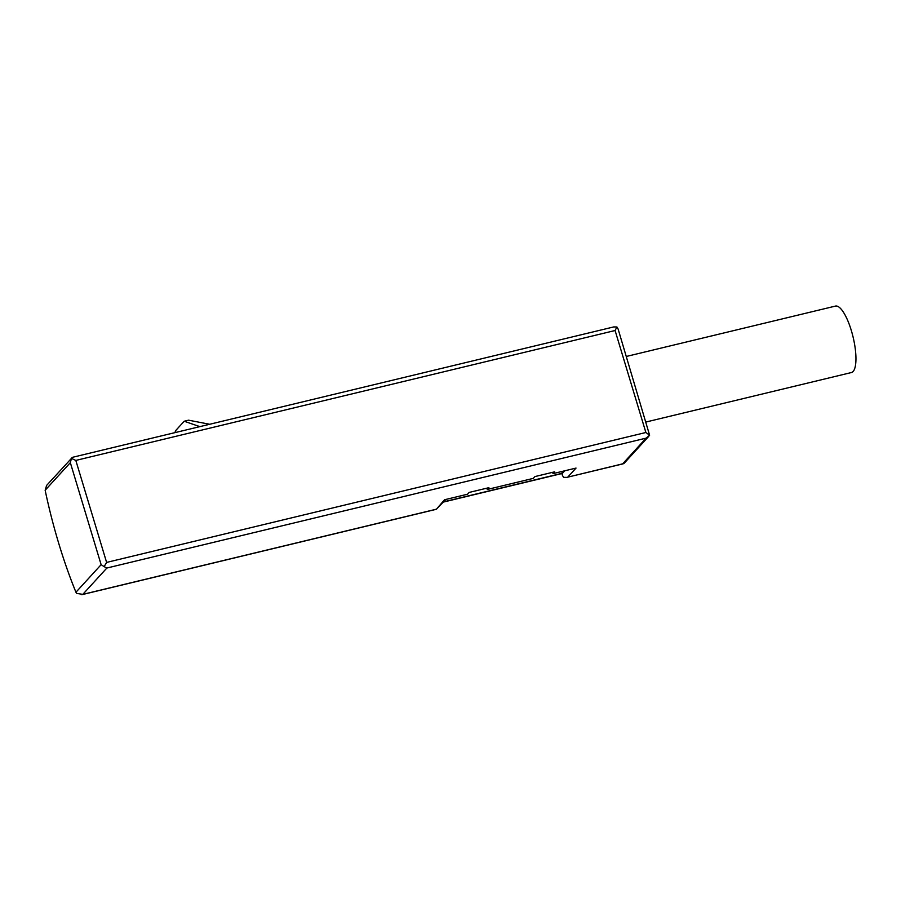 <?xml version="1.0" encoding="UTF-8"?>
<svg xmlns="http://www.w3.org/2000/svg" width="901" height="901" viewBox="0 0 901 901"><rect width="100%" height="100%" fill="white"/><g stroke="black" fill="none" stroke-linecap="round" stroke-linejoin="round"><path stroke-width="1.35" d="M626.386 356.447L835.441 306.092A34.17 9.911 76.5 0 1 852.256 333.787A34.17 9.911 76.5 0 1 853.146 371.46A34.17 9.911 76.5 0 1 851.445 372.53L646.175 421.972M70.334 462.675L71.449 458.384L75.819 460.422L106.611 562.415L104.133 566.639L101.126 564.668L70.334 462.675L45.151 490.257L46.615 485.414L71.449 458.384M615.09 330.521L616.926 326.984L618.12 329.045L649.61 435.251L645.882 432.503L615.09 330.521L75.819 460.422M73.386 457.19L71.832 457.798M616.926 326.984L613.739 326.928L72.778 457.246M104.133 566.639L106.859 568.035L82.813 594.367L76.63 593.387L75.943 592.239A188.5 54.691 76.5 0 1 45.151 490.257M106.859 568.035L646.13 438.134L649.61 435.251M646.13 438.134L622.647 463.846L624.202 463.238L648.855 436.242M622.647 463.846L566.763 477.395L563.575 477.339L562.393 475.289L562.123 473.667L564.747 470.806M174.839 432.66L175.808 430.43L184.198 421.24L199.831 426.635M209.64 424.27L188.579 420.181L184.198 421.24M445.781 499.458L436.354 509.29L444.508 499.762L467.518 494.221L469.162 492.43L488.894 487.678L487.25 489.468L533.291 478.375L534.924 476.584L554.656 471.831L553.023 473.622L552.628 472.327M487.25 489.468L486.855 488.162M553.023 473.622L576.032 468.081L567.844 477.046M443.382 502.082L560.996 473.757A9.427 2.737 -103.5 0 0 561.458 473.453L563.643 471.065M645.882 432.503L106.611 562.415M101.126 564.668L75.943 592.239M435.746 509.347L82.813 594.367M561.909 472.969L562.123 473.667M561.458 473.453L443.596 501.846M623.255 463.79L566.763 477.395M81.732 594.716L436.354 509.29M562.393 475.289L561.74 473.149"/></g></svg>
